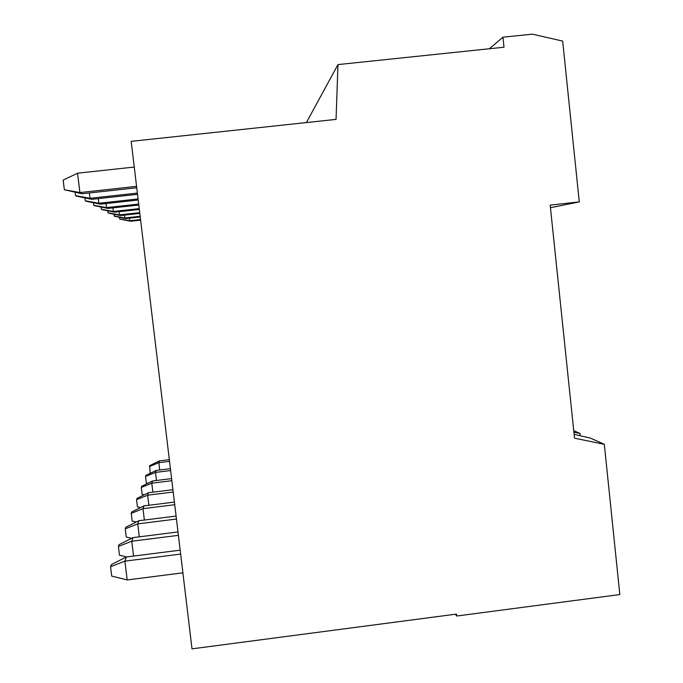 <?xml version="1.0" encoding="UTF-8"?>
<svg xmlns="http://www.w3.org/2000/svg" width="683" height="683" viewBox="0 0 683 683"><rect width="100%" height="100%" fill="white"/><g stroke="black" fill="none" stroke-linecap="round" stroke-linejoin="round"><path stroke-width="1.02" d="M456.688 616.023L456.475 614.094L192.008 648.85L131.179 141.355L336.053 119.388L337.974 64.595L504.011 47.221L502.953 37.206L532.339 34.15L562.672 41.091L579.278 201.878L550.191 205.148L574.514 438.187L604.318 444.317L619.831 594.56L456.688 616.023L455.467 614.222M579.278 201.878L550.455 207.726M604.318 444.317L590.317 438.051L574.113 434.379M573.72 430.614L579.995 433.423L580.243 435.771M573.899 432.313L579.995 433.423M502.953 37.206L489.344 48.758M337.974 64.595L306.402 122.564M169.538 461.375L158.849 462.681L159.728 469.981M151.003 472.952L150.106 472.747L149.714 465.635L159.472 460.88L158.849 462.681L149.364 466.557M169.333 459.676L159.472 460.88M129.437 218.15L129.753 220.746L130.658 221.258L119.977 219.115L119.277 217.22M140.553 219.55L129.753 220.746L119.474 218.85M140.63 220.157L130.658 221.258M180.654 554.067L124.887 561.144L127.183 579.944L111.713 576.093L110.569 566.719L111.389 564.593L126.321 556.995L124.887 561.144L110.569 566.719M182.899 572.824L127.183 579.944M180.184 550.165L126.321 556.995M134.261 167.053L77.546 173.2L79.911 192.563L82.02 193.759L64.347 189.737L63.169 180.09L77.546 173.2M64.347 189.737L79.911 192.563L136.574 186.365M136.745 187.774L82.02 193.759M170.639 470.544L155.493 472.405L156.467 480.482M147.801 483.299L146.316 482.958L145.53 476.452L145.923 475.428L156.185 470.416L155.493 472.405L145.53 476.452M170.409 468.666L156.185 470.416M124.502 215.094L124.852 217.979L125.86 218.543L114.607 216.28L113.83 214.18M140.16 216.28L124.852 217.979L114.052 215.982M140.246 216.955L125.86 218.543M171.851 480.704L151.78 483.18L152.864 492.178M144.309 494.782L142.107 494.27L141.279 487.423L141.714 486.287L152.548 480.969L151.78 483.18L141.279 487.423M171.604 478.612L152.548 480.969M119.03 211.687L119.414 214.906L120.532 215.538L108.657 213.139L108.034 212.806L107.794 210.799M139.725 212.661L119.414 214.906L108.034 212.806M139.819 213.403L120.532 215.538M173.209 492.025L147.639 495.192L148.86 505.275M140.476 507.606L137.42 506.888L136.54 499.649L137.035 498.377L148.493 492.716L147.639 495.192L136.54 499.649M172.936 489.694L148.493 492.716M112.917 207.871L113.352 211.474L114.599 212.182L102.015 209.63L101.323 209.263L101.05 207.017M139.247 208.614L113.352 211.474L101.323 209.263M139.341 209.45L114.599 212.182M174.737 504.711L142.986 508.664L144.369 520.045M136.276 522.017L132.169 521.035L131.23 513.36L131.785 511.934L143.951 505.881L142.986 508.664L131.23 513.36M174.421 502.09L143.951 505.881M106.044 203.543L106.539 207.623L107.94 208.417L94.57 205.694L93.784 205.284L93.477 202.749M138.7 204.08L106.539 207.623L93.784 205.284M138.811 205.011L107.94 208.417M176.453 519.037L137.735 523.887L139.306 536.829M131.623 538.315L126.235 537.017L125.237 528.847L125.86 527.233L138.828 520.736L137.735 523.887L125.237 528.847M176.094 516.075L138.828 520.736M98.267 198.616L98.83 203.261L100.427 204.166L86.143 201.246L85.255 200.776L84.905 197.899M138.086 198.941L98.83 203.261L85.255 200.776M138.214 200.008L100.427 204.166M178.408 535.344L131.759 541.226L133.561 556.073M126.628 556.952L119.474 555.202L118.407 546.468L119.124 544.633L132.997 537.623L131.759 541.226L118.407 546.468M177.998 531.963L132.997 537.623M89.388 192.956L90.036 198.292L91.864 199.325L76.556 196.183L75.54 195.645L75.13 192.341M137.385 193.093L90.036 198.292L75.54 195.645M137.531 194.314L91.864 199.325"/></g></svg>
